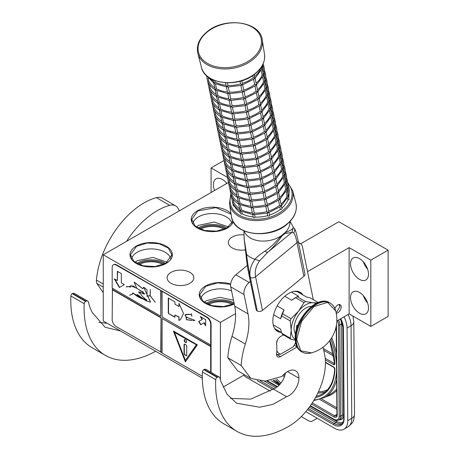 <?xml version="1.0" encoding="UTF-8"?>
<svg xmlns="http://www.w3.org/2000/svg" width="459" height="459" viewBox="0 0 459 459"><rect width="100%" height="100%" fill="white"/><g stroke="black" fill="none" stroke-linecap="round" stroke-linejoin="round"><path stroke-width="0.69" d="M336.82 320.973L349.121 313.876L370.82 326.401L388.125 316.412L388.125 250.161L338.874 221.726L300.645 243.798M223.189 387.04L244.492 374.745M228.484 182.47L103.258 254.774L103.258 321.019L202.316 378.21M370.82 326.401L370.82 260.15L388.125 250.161M350.521 297.616A12.709 7.338 60 0 1 353.149 291.804A12.709 7.338 60 0 1 362.943 295.206A12.709 7.338 60 0 1 368.491 307.995A12.709 7.338 60 0 1 365.857 313.813A12.709 7.338 60 0 1 356.064 310.404A12.709 7.338 60 0 1 350.521 297.616M350.521 263.805A12.709 7.338 60 0 1 353.149 257.987A12.709 7.338 60 0 1 362.943 261.389A12.709 7.338 60 0 1 368.491 274.178A12.709 7.338 60 0 1 365.857 279.996A12.709 7.338 60 0 1 356.064 276.588A12.709 7.338 60 0 1 350.521 263.805M349.121 313.876L349.121 247.625L370.82 260.15M334.904 308.523A4.802 2.771 -60 0 1 337.807 304.96A4.802 2.771 -60 0 1 340.205 304.719A4.802 2.771 -60 0 1 340.945 308.568A4.802 2.771 -60 0 1 337.807 312.797A4.802 2.771 -60 0 1 336.252 313.262M307.541 271.63L349.121 247.625M220.4 379.777L220.4 322.402L235.553 313.652M103.258 254.774L220.4 322.402M214.6 190.491A12.709 7.338 60 0 1 213.412 184.644A12.709 7.338 60 0 1 216.046 178.826A12.709 7.338 60 0 1 226.866 183.411M211.083 192.522L211.083 167.931L227.383 177.34M223.768 160.604L211.083 167.931M245.456 249.88A13.368 7.717 180 0 1 228.335 242.478A13.368 7.717 180 0 1 232.248 237.022A13.368 7.717 180 0 1 243.999 234.876M189.917 283.283A13.368 7.717 180 0 1 175.349 284.959A13.368 7.717 180 0 1 167.099 277.827A13.368 7.717 180 0 1 171.012 272.371A13.368 7.717 180 0 1 185.579 270.701A13.368 7.717 180 0 1 193.83 277.827A13.368 7.717 180 0 1 189.917 283.283M166.158 263.42A21.177 12.227 180 0 1 143.076 266.071A21.177 12.227 180 0 1 130 254.774A21.177 12.227 180 0 1 136.203 246.127A21.177 12.227 180 0 1 159.284 243.477A21.177 12.227 180 0 1 172.36 254.774A21.177 12.227 180 0 1 166.158 263.42M233.229 221.668A21.177 12.227 180 0 1 227.389 228.066A21.177 12.227 180 0 1 204.307 230.716A21.177 12.227 180 0 1 191.237 219.419A21.177 12.227 180 0 1 197.439 210.773A21.177 12.227 180 0 1 230.98 213.538M234.262 303.978A21.177 12.227 180 0 1 211.599 305.855A21.177 12.227 180 0 1 199.223 294.735A21.177 12.227 180 0 1 205.425 286.089A21.177 12.227 180 0 1 230.676 284.046M367.613 303.015A12.709 7.338 60 0 1 363.379 295.676M367.613 269.198A12.709 7.338 60 0 1 363.379 261.865M226.58 183.571A12.709 7.338 60 0 1 226.27 182.705M130.471 256.512A21.177 12.227 -0 0 0 130.333 256.925M171.89 256.512A21.177 12.227 180 0 1 172.027 256.925M191.707 221.158A21.177 12.227 -0 0 0 191.564 221.571M199.694 296.474A21.177 12.227 -0 0 0 199.55 296.887M208.438 304.495A17.413 10.052 180 0 1 232.363 304.495M139.215 264.527A17.413 10.052 180 0 1 163.146 264.527M200.451 229.179A17.413 10.052 180 0 1 224.376 229.179M170.714 258.738A19.714 11.383 180 0 0 157.477 249.489A19.714 11.383 180 0 0 137.241 252.226A19.714 11.383 -0 0 0 131.647 258.738M231.944 223.39A19.714 11.383 180 0 0 218.713 214.135A19.714 11.383 180 0 0 198.472 216.872A19.714 11.383 -0 0 0 192.878 223.39M231.554 290.851A19.714 11.383 180 0 0 206.458 292.188A19.714 11.383 -0 0 0 200.864 298.706M196.251 226.889L198.472 225.358L214.146 222.07L228.576 226.889M232.92 221.072L227.056 227.876L216.453 231.147L204.49 230.464L195.195 226.063L191.707 219.419L197.772 210.968L215.914 207.634L231.095 214.261M234.193 303.651L223.573 306.549L211.938 305.648L203.021 301.236L199.694 294.735L205.758 286.284L217.635 282.887L230.642 284.345M204.238 302.206L206.458 300.674L219.809 297.346L233.482 300.209M165.825 263.225L155.222 266.495L143.254 265.818L133.965 261.412L130.471 254.774L136.535 246.317L147.138 243.046L159.107 243.729L168.396 248.13L171.89 254.774L165.825 263.225M135.015 262.244L137.241 260.712L152.916 257.424L167.346 262.244M338.926 304.529L339.935 306.572L336.877 311.873L336.04 312.223M339.413 304.495L339.935 306.572M336.745 311.948L336.057 312.292M301.305 416.565L309.079 421.052L311.661 421.477L317.226 418.275M348.054 314.49A18.825 10.775 59.6 0 1 351.055 325.747L347.061 328.093L347.773 420.673A18.825 10.775 -120.4 0 1 343.998 429.222A18.825 10.775 -120.4 0 1 334.577 428.293L305.803 411.677M270.231 391.143L246.724 377.568A18.825 10.775 -120.4 0 1 243.54 375.29M347.061 328.093A18.825 10.775 -120.4 0 0 344.043 316.802M273.243 380.373L277.655 383.54L274.775 380.959A0.941 0.316 135.3 0 0 274.769 381.228L274.769 381.228A0.941 0.316 135.3 0 0 274.78 381.24L273.793 380.224M230.435 398.395L250.666 399.123L273.277 389.037L286.588 396.719L272.835 404.39L259.725 407.219L236.586 403.22L227.05 394.258L220.756 381.068L219.918 378.044A3.764 2.175 120 0 0 219.236 377.08A3.764 2.175 120 0 0 217.537 377.166L217.124 377.373A1.882 1.084 120 0 0 215.707 379.65A103.539 59.779 120 0 0 237.051 431.437A103.539 59.779 120 0 0 288.82 426.308A51.769 29.887 120 0 0 325.425 362.903A51.769 29.887 120 0 0 324.628 354.577L323.102 347.17M215.707 379.65L202.39 371.962A103.539 59.779 120 0 0 223.74 423.755L237.051 431.437M202.39 371.962A1.882 1.084 -60 0 1 203.813 369.69L204.226 369.484A3.764 2.175 -60 0 1 205.925 369.397L219.236 377.08M273.277 389.037A14.309 8.262 120 0 0 285.418 373.006M237.573 370.763L227.836 357.791L241.147 365.479L250.889 378.44L265.331 381.102L281.935 376.46A16.191 9.346 120 0 1 295.585 370.786A16.191 9.346 120 0 1 298.935 378.199L287.489 371.589M250.356 281.487L249.168 282.469A9.415 5.433 120 0 0 244.045 294.54L230.734 286.858L234.71 306.153A56.474 32.606 120 0 1 232.002 336.378A67.582 39.021 120 0 0 227.836 357.791M230.734 286.858A9.415 5.433 -60 0 1 235.857 274.78L247.292 265.377M313.319 299.687L302.378 246.546A9.415 5.433 120 0 0 300.57 243.752A9.415 5.433 120 0 0 298.62 243.316M286.588 396.719A14.309 8.262 120 0 0 298.935 378.199M244.045 294.54L248.021 313.836A56.474 32.606 -60 0 1 245.313 344.061A67.582 39.021 120 0 0 241.147 365.479M283.387 334.915L280.501 336.585A5.646 3.259 120 0 0 276.84 345.151L276.84 352.225A5.646 3.259 120 0 0 277.678 356.844A5.646 3.259 120 0 0 280.501 356.563L297.053 347.004M281.252 332.408A22.589 13.041 -60 0 1 277.529 331.364A22.589 13.041 -60 0 1 272.847 321.019A22.589 13.041 -60 0 1 282.71 298.287A22.589 13.041 -60 0 1 300.117 292.234A22.589 13.041 -60 0 1 302.888 294.936M276.553 329.7L275.01 329.04M296.847 291.218L298.189 292.222M276.84 350.659A15.061 8.692 120 0 0 280.569 354.182L277.173 354.606A16.943 9.782 120 0 1 277.024 354.52A16.943 9.782 120 0 1 276.507 354.187M277.724 339.482A15.061 8.692 120 0 0 276.507 343.521M280.569 354.182L293.077 346.958A15.061 8.692 120 0 0 295.579 342.563M267.953 252.089L259.656 260.781C255.887 265.95 254.527 271.292 255.571 276.794L297.002 242.708C295.952 237.205 294.816 233.924 293.599 232.856C295.039 231.055 295.028 229.299 293.559 227.595L292.917 228.123C292.446 229.299 289.813 230.831 285.016 232.713L281.476 235.628L273.553 244.222C269.531 247.929 266.673 250.224 264.981 251.107C259.628 254.705 256.3 257.442 254.997 259.324C250.643 265.394 249.088 271.418 250.333 277.402L250.304 277.385C249.403 273.025 247.298 262.146 246.615 254.481L244.199 239.11L243.907 230.883M293.599 232.856L291.844 232.432L284.804 233.591L281.826 236.046C277.534 242.398 272.927 247.74 267.993 252.06A3.747 1.807 -128.8 0 1 267.976 252.077L267.976 252.077A3.747 1.807 -128.8 0 1 264.981 251.107M293.393 227.423L290.128 221.364M292.067 232.237L292.917 228.123M267.465 252.484L267.993 252.06M257.252 310.995L250.333 277.402A3.747 2.565 168.4 0 0 255.571 276.794L262.491 310.387A3.747 2.565 168.4 0 1 257.252 310.995L250.304 277.385A3.747 2.565 -11.6 0 1 249.226 276.008L249.226 276.008C247.871 269.881 246.77 262.634 245.921 254.28L244.199 239.11M262.491 310.387L303.921 276.301L297.002 242.708A3.747 2.565 -11.6 0 0 298.023 240.424L298.023 240.424C294.907 226.511 294.689 229.643 293.611 227.641L293.376 227.4M298.023 240.424L304.942 274.017A3.747 2.565 168.4 0 1 303.921 276.301M257.224 310.978A3.747 2.565 168.4 0 1 256.145 309.601L249.226 276.008M317.341 302.86L313.181 302.762A20.707 11.957 120 0 0 305.86 304.724A20.707 11.957 120 0 0 298.539 311.219L291.029 318.672A23.248 13.426 120 0 0 290.18 320.858L291.218 330.073L290.18 338.117A23.248 13.426 120 0 0 291.029 339.327L295.263 340.096M303.973 302.567A23.248 13.426 -60 0 1 304.822 302.051A23.248 13.426 -60 0 1 305.671 301.586L297.191 296.692A23.248 13.426 120 0 0 296.342 297.157A23.248 13.426 120 0 0 295.493 297.673L303.973 302.567L298.539 311.219A20.707 11.957 120 0 0 291.218 330.073M294.196 291.327L297.346 291.735L306.4 296.962L310.135 297.845L318.202 302.504M273.243 324.863L280.569 329.097L281.7 333.223A23.248 13.426 -60 0 0 282.549 334.433L291.029 339.327M274.729 328.615L281.487 332.546M281.7 333.223L290.18 338.117M277.161 305.918L284.023 309.882L282.549 313.778A23.248 13.426 120 0 0 281.7 315.964L290.18 320.858M281.7 315.964L280.569 318.787L273.65 314.788M282.549 313.778L291.029 318.672M295.493 297.673L291.758 300.261L284.815 296.256M291.431 292.096L298.666 296.273L297.191 296.692M315.924 303.542A20.707 11.957 120 0 0 313.181 302.762L305.671 301.586M291.218 330.107A20.707 11.957 120 0 0 295.223 339.396M311.483 306.434A16.662 9.616 120 0 0 294.081 328.437A16.662 9.616 -60 0 0 295.51 334.106M284.023 309.882A21.648 12.496 120 0 0 280.569 318.787M296.342 297.157L295.212 297.811A21.648 12.496 120 0 0 291.758 300.261M179.165 210.951A18.825 10.867 120 0 0 175.677 205.884A18.825 10.867 120 0 0 169.721 205.345L156.41 197.663A67.582 39.021 120 0 0 96.436 280.116L103.258 284.052M156.41 197.663A18.825 10.867 -60 0 1 162.366 198.196L175.677 205.884M120.482 330.968L105.065 327.25L92.242 312.487A75.666 43.685 120 0 1 89.344 305.482L88.403 302.074A3.764 2.175 120 0 0 87.721 301.11A3.764 2.175 120 0 0 86.022 301.202L85.609 301.402A1.882 1.084 120 0 0 84.186 303.68L70.875 295.998A103.539 59.779 120 0 0 92.225 347.784L105.536 355.467A103.539 59.779 120 0 0 155.653 351.273M70.875 295.998A1.882 1.084 -60 0 1 72.298 293.72L72.711 293.513A3.764 2.175 -60 0 1 74.41 293.427L87.721 301.11M98.886 322.396L107.171 323.279M103.258 292.699L96.855 283.41A9.415 5.433 -60 0 1 96.436 280.116M169.721 205.345A67.582 39.021 120 0 0 126.546 241.331M84.186 303.68A103.539 59.779 120 0 0 105.536 355.467M214.795 80.572L215.11 82.109A28.24 19.335 -11.6 0 0 226.058 85.259M213.091 79.86L213.923 82.941L215.099 82.115M227.417 82.861L227.939 85.397A28.24 19.335 -11.6 0 0 240.591 83.94L241.882 84.955L242.386 83.406A28.24 19.335 -11.6 0 0 253.27 77.72L254.739 78.248L254.332 74.45M241.245 85.449L227.75 86.992L228.215 86.751L226.941 86.671L226.126 85.586L225.547 82.792M226.941 86.671L226.407 86.619L226.941 86.671L227.939 85.408M241.847 80.744L242.386 83.406M254.751 76.492A28.24 19.335 -11.6 0 0 260.775 68.265L262.066 68.345L261.75 66.486M206.458 75.517L207.692 81.478L208.719 81.128A28.24 19.335 -11.6 0 0 214.72 87.772M208.053 77.898L208.719 81.128M213.733 83.004L215.305 89.66L216.493 88.828A28.24 19.335 -11.6 0 0 227.44 91.978M215.495 83.963L216.493 88.828M226.471 86.9L214.485 83.435L213.923 82.941M228.278 87.021L229.322 92.116A28.24 19.335 -11.6 0 0 241.973 90.658L243.264 91.674L243.798 90.216L242.725 84.995M242.627 92.167L229.139 93.711L229.598 93.47L228.324 93.389L227.509 92.305L226.396 86.894M228.324 93.389L227.796 93.338L228.324 93.389L229.322 92.127M242.691 84.823L254.234 78.942L254.739 78.248M242.668 84.754L240.872 85.294M243.781 90.113A28.24 19.335 -11.6 0 0 254.653 84.439L256.122 84.967L256.271 83.865L255.106 78.219M262.496 64.828L263.214 64.444M262.066 68.345L261.532 68.299L262.066 68.345L261.957 68.856L255.089 78.237M256.133 83.211A28.24 19.335 -11.6 0 0 262.164 74.983L263.449 75.064L262.135 68.345L262.95 64.254M207.778 81.696L209.08 88.197L210.102 87.847A28.24 19.335 -11.6 0 0 216.103 94.491M209.436 84.617L210.102 87.847M207.692 81.478L206.619 76.297M216.877 90.681L217.882 95.547A28.24 19.335 -11.6 0 0 228.823 98.696M227.853 93.619L215.868 90.153L215.305 89.66M207.761 81.662C209.178 84.921 211.633 87.606 215.122 89.723L216.688 96.379L217.87 95.552M227.779 93.613L228.892 99.024L229.712 100.108L230.711 98.834A28.24 19.335 -11.6 0 0 243.362 97.377L244.647 98.392L245.186 96.935L244.108 91.714M229.661 93.739L230.711 98.834M244.073 91.542L255.617 85.661L256.122 84.967M244.05 91.473L242.254 92.012M245.163 96.832A28.24 19.335 -11.6 0 0 256.036 91.157L257.505 91.685L257.654 90.584L256.489 84.938M263.127 63.847L263.328 64.799M263.885 71.547L264.602 71.162M263.449 75.064L262.915 75.018L263.449 75.064L263.34 75.574L256.472 84.955M257.516 89.93A28.24 19.335 -11.6 0 0 263.546 81.702L264.832 81.782L263.518 75.064C264.711 71.449 264.636 67.966 263.288 64.621M209.161 88.415L210.463 94.915L211.484 94.565A28.24 19.335 -11.6 0 0 217.486 101.21M210.819 91.335L211.484 94.565M209.069 88.203L208.002 83.016M218.26 97.4L219.264 102.265A28.24 19.335 -11.6 0 0 230.206 105.415M229.236 100.337L217.25 96.872L216.688 96.379M209.143 88.38C210.561 91.639 213.016 94.325 216.505 96.442L218.071 103.097L219.253 102.271M229.161 100.332L230.275 105.742L231.095 106.827L232.093 105.553A28.24 19.335 -11.6 0 0 244.745 104.095L246.035 105.111L246.54 103.562A28.24 19.335 -11.6 0 0 257.424 97.876L258.887 98.404L259.037 97.302L257.872 91.657M231.043 100.458L232.093 105.553M229.712 100.108L230.98 100.188L230.521 100.429L244.01 98.886M245.456 98.26L257 92.379L257.505 91.685M245.433 98.192L243.643 98.731M245.49 98.433L246.54 103.562M264.355 69.808L264.711 71.518M265.268 78.265L265.985 77.881M264.832 81.782L264.298 81.736L264.832 81.782L264.723 82.293L257.855 91.674M258.899 96.648A28.24 19.335 -11.6 0 0 264.929 88.421L266.214 88.501L264.9 81.782C266.094 78.168 266.019 74.685 264.671 71.34M212.201 98.054L212.867 101.284A28.24 19.335 -11.6 0 0 218.868 107.928M210.543 95.133L211.846 101.634L212.856 101.29M219.643 104.118L220.647 108.984A28.24 19.335 -11.6 0 0 231.594 112.134M230.619 107.056L218.639 103.591L218.071 103.097M210.526 95.099C211.943 98.358 214.399 101.043 217.893 103.16L219.104 109.064L219.459 109.816L220.636 108.99M230.544 107.05L231.657 112.461L232.478 113.545L233.476 112.271A28.24 19.335 -11.6 0 0 246.127 110.814L247.418 111.83L247.923 110.28A28.24 19.335 -11.6 0 0 258.807 104.595L260.27 105.122L260.419 104.021L259.26 98.375M232.426 107.177L233.476 112.271M231.095 106.827L232.363 106.907L231.904 107.148L245.393 105.604M246.839 104.979L258.383 99.098L258.887 98.404M246.816 104.91L245.026 105.45M246.873 105.151L247.923 110.28M265.744 76.527L266.094 78.237M266.65 84.984L267.368 84.599M267.127 83.245L267.477 84.955M266.214 88.501L265.681 88.455L266.214 88.501L266.105 89.012L259.237 98.392M260.287 103.367A28.24 19.335 -11.6 0 0 266.312 95.139L267.597 95.22L266.289 88.501C267.477 84.886 267.402 81.404 266.059 78.059M211.926 101.852L213.228 108.353L214.255 108.003A28.24 19.335 -11.6 0 0 220.251 114.647M213.584 104.772L214.255 108.003M210.767 96.453L211.846 101.64M219.27 109.879L220.842 116.534L222.03 115.702A28.24 19.335 -11.6 0 0 232.977 118.852M221.026 110.837L222.03 115.702M232.007 113.775L220.022 110.309L219.459 109.816M233.809 113.895L234.859 118.99A28.24 19.335 -11.6 0 0 247.51 117.533L248.801 118.548L249.335 117.091L248.262 111.87M232.478 113.545L233.751 113.625L233.287 113.866L246.776 112.323M248.164 119.042L234.669 120.585L235.134 120.344L233.861 120.264L233.046 119.179L231.927 113.769M233.861 120.264L233.327 120.212L233.861 120.264L234.859 119.001M248.227 111.698L259.771 105.817L260.27 105.122M248.199 111.629L246.408 112.168M249.312 116.988A28.24 19.335 -11.6 0 0 260.19 111.313L261.659 111.841L261.802 110.739L260.643 105.094M268.033 91.702L268.859 91.674M268.509 89.964L268.819 91.502M267.597 95.22L267.063 95.174L267.597 95.22L267.488 95.73L260.626 105.111M261.67 110.085A28.24 19.335 -11.6 0 0 267.695 101.858L268.98 101.938L267.672 95.22C268.865 91.605 268.785 88.122 267.442 84.777M213.309 108.571L214.611 115.071L215.638 114.721A28.24 19.335 -11.6 0 0 221.64 121.365M214.973 111.491L215.638 114.721M213.228 108.353L212.156 103.172M213.297 108.531C214.714 111.795 217.164 114.48 220.659 116.597L222.225 123.253L223.413 122.421A28.24 19.335 -11.6 0 0 234.36 125.571M222.414 117.556L223.413 122.421M233.39 120.493L221.404 117.028L220.842 116.534M235.192 120.614L236.242 125.709A28.24 19.335 -11.6 0 0 248.893 124.251L250.184 125.267L250.717 123.81L249.644 118.588M249.547 125.76L236.052 127.304L236.517 127.063L235.243 126.982L234.429 125.898L233.315 120.487M235.243 126.982L234.715 126.931L235.243 126.982L236.242 125.72M249.61 118.416L261.154 112.535L261.659 111.841M249.587 118.347L247.791 118.887M250.7 123.706A28.24 19.335 -11.6 0 0 261.573 118.032L263.041 118.56L263.185 117.458L262.026 111.812M269.416 98.421L270.133 98.037M268.98 101.938L268.452 101.892L268.98 101.938L268.871 102.449L262.009 111.83M263.053 116.804A28.24 19.335 -11.6 0 0 269.077 108.576L270.368 108.657L269.054 101.938C270.248 98.324 270.167 94.841 268.825 91.496M214.697 115.289L215.994 121.79L217.021 121.44A28.24 19.335 -11.6 0 0 223.022 128.084M216.355 118.21L217.021 121.44M214.611 115.071L213.538 109.89M214.68 115.249C216.097 118.514 218.553 121.199 222.041 123.316L223.608 129.972L224.795 129.134A28.24 19.335 -11.6 0 0 235.742 132.29M223.797 124.274L224.795 129.134M234.773 127.212L222.787 123.746L222.225 123.253M234.698 127.206L235.811 132.617L236.632 133.701L237.63 132.427A28.24 19.335 -11.6 0 0 250.281 130.97L251.566 131.98L252.1 130.528L251.027 125.307M236.58 127.332L237.63 132.427M250.993 125.135L262.537 119.254L263.041 118.56M250.97 125.066L249.174 125.605M252.083 130.425A28.24 19.335 -11.6 0 0 262.955 124.75L264.424 125.278L264.573 124.177L263.409 118.531M269.892 96.683L270.248 98.392M270.799 105.14L271.521 104.755M270.368 108.657L269.835 108.611L270.368 108.657L270.259 109.167L263.391 118.548M264.436 123.523A28.24 19.335 -11.6 0 0 270.466 115.295L271.751 115.375L270.437 108.657C271.63 105.042 271.556 101.559 270.208 98.215M216.08 122.008L217.382 128.509L218.404 128.159A28.24 19.335 -11.6 0 0 224.405 134.803M217.738 124.928L218.404 128.159M215.988 121.796L214.921 116.603M225.18 130.993L226.184 135.853A28.24 19.335 -11.6 0 0 237.125 139.008M236.156 133.93L224.17 130.465L223.608 129.972M216.063 121.968C217.48 125.232 219.936 127.918 223.424 130.035L224.99 136.69L226.172 135.864M236.081 133.925L237.194 139.335L238.014 140.42L239.013 139.146A28.24 19.335 -11.6 0 0 251.664 137.689L252.955 138.698L253.46 137.155A28.24 19.335 -11.6 0 0 264.344 131.469L265.807 131.997L265.956 130.895L264.791 125.25M237.963 134.051L239.013 139.146M236.632 133.701L237.9 133.781L237.441 134.022L250.93 132.479M252.375 131.853L263.919 125.973L264.424 125.278M252.352 131.785L250.557 132.324M252.41 132.026L253.46 137.155M271.275 103.401L271.63 105.111M272.187 111.858L272.904 111.474M272.663 110.12L273.013 111.83M271.751 115.375L271.217 115.329L271.751 115.375L271.642 115.886L264.774 125.267M265.818 130.241A28.24 19.335 -11.6 0 0 271.848 122.014L273.134 122.094L271.82 115.375C273.013 111.761 272.939 108.278 271.59 104.933M219.121 131.647L219.786 134.877A28.24 19.335 -11.6 0 0 225.788 141.521M216.304 123.322L218.765 135.227L219.775 134.883M224.807 136.753L226.379 143.409L227.566 142.571A28.24 19.335 -11.6 0 0 238.514 145.727M226.562 137.711L227.566 142.571M237.538 140.649L225.553 137.184L224.99 136.69M239.346 140.77L240.396 145.864A28.24 19.335 -11.6 0 0 253.047 144.407L254.338 145.417L254.871 143.965L253.793 138.744M238.014 140.42L239.282 140.5L238.823 140.741L252.312 139.197M253.695 145.916L240.206 147.459L240.665 147.219L239.397 147.138L238.577 146.054L237.464 140.643M239.397 147.138L238.864 147.087L239.397 147.138L240.39 145.876M253.758 138.572L265.302 132.691L265.807 131.997M253.735 138.503L251.945 139.043M254.848 143.862A28.24 19.335 -11.6 0 0 265.727 138.188L267.19 138.716L267.339 137.614L266.18 131.968M273.57 118.577L274.287 118.192M274.046 116.838L274.396 118.548M273.134 122.094L272.6 122.048L273.134 122.094L273.025 122.605L266.157 131.985M267.207 136.96A28.24 19.335 -11.6 0 0 273.231 128.732L274.516 128.813L273.208 122.094C274.396 118.479 274.321 114.997 272.979 111.652M218.845 135.445L220.148 141.946L221.169 141.596A28.24 19.335 -11.6 0 0 227.171 148.24M220.504 138.366L221.169 141.596M218.765 135.227L217.686 130.04M218.828 135.405C220.245 138.67 222.701 141.355 226.195 143.472L227.406 149.376L227.762 150.122L228.949 149.29A28.24 19.335 -11.6 0 0 239.896 152.445M227.945 144.43L228.949 149.29M238.927 147.368L226.941 143.902L226.379 143.409M240.728 147.488L241.778 152.583A28.24 19.335 -11.6 0 0 254.429 151.126L255.72 152.136L256.225 150.592A28.24 19.335 -11.6 0 0 267.109 144.906L268.572 145.434L268.722 144.333L267.563 138.687M255.078 152.635L241.589 154.178L242.054 153.937L240.78 153.857L239.965 152.772L238.846 147.362M240.78 153.857L240.246 153.805L240.78 153.857L241.773 152.595M255.141 145.291L266.685 139.41L267.19 138.716M255.118 145.216L253.328 145.761M255.181 145.463L256.225 150.592M274.952 125.296L275.779 125.261M275.429 123.557L275.739 125.095M269.972 150.397A28.24 19.335 -11.6 0 0 275.997 142.17L277.288 142.25L275.974 135.531C277.167 131.917 277.087 128.434 275.744 125.089L275.67 124.911M274.516 128.813L273.983 128.767L274.516 128.813L274.407 129.323L267.545 138.704M268.59 143.678A28.24 19.335 -11.6 0 0 274.614 135.451L275.899 135.531L274.591 128.813C275.784 125.198 275.704 121.715 274.362 118.37M220.228 142.164L221.531 148.664L222.558 148.314A28.24 19.335 -11.6 0 0 228.553 154.958M221.892 145.078L222.558 148.314M220.148 141.946L219.069 136.759M220.217 142.124C221.634 145.388 224.084 148.073 227.578 150.191L228.789 156.094L229.144 156.84L230.332 156.008A28.24 19.335 -11.6 0 0 241.279 159.164M229.334 151.149L230.332 156.008M240.309 154.086L228.324 150.621L227.762 150.122M242.111 154.207L243.161 159.302A28.24 19.335 -11.6 0 0 255.812 157.844L257.103 158.854L257.637 157.403L256.564 152.181M256.466 159.353L242.972 160.897L243.436 160.656L242.163 160.575L241.348 159.491L240.229 154.081M242.163 160.575L241.635 160.524L242.163 160.575L243.161 159.313M256.529 152.009L268.073 146.128L268.572 145.434M256.506 151.935L254.711 152.48M257.614 157.299A28.24 19.335 -11.6 0 0 268.492 151.625L269.961 152.153L270.104 151.051L268.945 145.405M276.335 132.014L277.052 131.63M275.899 135.531L275.371 135.485L275.899 135.531L275.79 136.042L268.928 145.423M223.275 151.797L223.94 155.033A28.24 19.335 -11.6 0 0 229.942 161.677M221.611 148.882L222.913 155.383L223.923 155.039M228.955 156.903L230.171 162.813L230.527 163.559L231.715 162.727A28.24 19.335 -11.6 0 0 242.662 165.883M230.716 157.867L231.715 162.727M241.692 160.805L229.707 157.339L229.144 156.84M241.618 160.799L242.731 166.21L243.545 167.294L244.544 166.02A28.24 19.335 -11.6 0 0 257.195 164.563L258.486 165.573L259.019 164.121L257.947 158.9M243.499 160.925L244.544 166.02M257.912 158.728L269.456 152.847L269.961 152.153M257.889 158.653L256.093 159.198M259.002 164.018A28.24 19.335 -11.6 0 0 269.875 158.344L271.344 158.866L271.493 157.77L270.328 152.124L277.179 142.76L277.288 142.25L276.754 142.204L277.288 142.25M276.811 130.276L277.161 131.98M277.718 138.733L278.435 138.348M271.355 157.116A28.24 19.335 -11.6 0 0 277.385 148.888L278.67 148.968L277.356 142.25C278.55 138.635 278.475 135.153 277.127 131.808M222.999 155.601L224.302 162.102L225.323 161.752A28.24 19.335 -11.6 0 0 231.325 168.396M224.658 158.516L225.323 161.752M221.84 150.196L222.919 155.389M222.982 155.561C224.399 158.825 226.855 161.511 230.343 163.628L231.91 170.278L233.103 169.446A28.24 19.335 -11.6 0 0 244.045 172.601M232.099 164.586L233.103 169.446M243.075 167.524L231.089 164.058L230.527 163.559M243 167.518L244.113 172.928L244.934 174.013L245.932 172.739A28.24 19.335 -11.6 0 0 258.583 171.282L259.869 172.291L260.408 170.84L259.329 165.619M244.882 167.644L245.932 172.739M243.545 167.294L244.819 167.374L244.36 167.615L257.849 166.072M259.295 165.447L270.839 159.566L271.344 158.866M259.272 165.372L257.476 165.917M260.385 170.737A28.24 19.335 -11.6 0 0 271.258 165.062L272.726 165.584L272.875 164.488L271.711 158.843M278.194 136.994L278.55 138.698M279.106 145.451L279.824 145.067M279.583 143.713L279.933 145.417M278.67 148.968L278.137 148.923L278.67 148.968L278.561 149.479L271.694 158.86M272.738 163.834A28.24 19.335 -11.6 0 0 278.768 155.607L280.053 155.687L278.739 148.968C279.933 145.354 279.858 141.871 278.51 138.526M224.382 162.32L225.685 168.82L226.706 168.47A28.24 19.335 -11.6 0 0 232.707 175.114M226.04 165.234L226.706 168.47M223.223 156.915L224.302 162.107M224.365 162.279C225.782 165.544 228.238 168.229 231.726 170.346L232.942 176.25L233.298 176.996L234.486 176.164A28.24 19.335 -11.6 0 0 245.427 179.32M233.482 171.305L234.486 176.164M244.458 174.242L232.472 170.777L231.91 170.278M246.265 174.363L247.315 179.458A28.24 19.335 -11.6 0 0 259.966 178L261.257 179.01L261.762 177.467A28.24 19.335 -11.6 0 0 272.646 171.781L274.109 172.303L274.258 171.207L273.094 165.561M244.934 174.013L246.202 174.093L245.743 174.334L259.232 172.791M260.614 179.509L247.126 181.053L247.585 180.812L246.317 180.731L245.496 179.647L244.383 174.236M246.317 180.731L245.783 180.68L246.317 180.731L247.309 179.469M260.678 172.165L272.221 166.284L272.726 165.584M260.655 172.091L258.865 172.636M260.712 172.337L261.762 177.467M280.489 152.17L281.206 151.786M280.053 155.687L279.52 155.641L280.053 155.687L279.944 156.198L273.076 165.579M274.126 170.553A28.24 19.335 -11.6 0 0 280.151 162.325L281.436 162.406L280.128 155.687C281.315 152.072 281.241 148.59 279.898 145.245M225.765 169.038L227.067 175.539L228.089 175.189A28.24 19.335 -11.6 0 0 234.09 181.827M227.423 171.953L228.089 175.189M225.685 168.82L224.606 163.633M234.865 178.023L235.869 182.883A28.24 19.335 -11.6 0 0 246.816 186.038M245.84 180.961L233.861 177.495L233.298 176.996M225.748 168.998C227.165 172.263 229.62 174.948 233.115 177.065L234.325 182.969L234.681 183.715L235.857 182.894M247.648 181.081L248.698 186.176A28.24 19.335 -11.6 0 0 261.349 184.719L262.64 185.729L263.145 184.185A28.24 19.335 -11.6 0 0 274.029 178.499L275.492 179.021L275.641 177.926L274.482 172.28M261.997 186.228L248.508 187.771L248.973 187.53L247.699 187.45L246.879 186.365L245.766 180.955M247.699 187.45L247.166 187.398L247.699 187.45L248.692 186.188M262.06 178.884L273.604 173.003L274.109 172.303M262.037 178.809L260.247 179.354M262.095 179.056L263.145 184.185M280.965 150.432L281.315 152.136M281.872 158.889L282.698 158.854M282.348 157.15L282.658 158.688M276.892 183.99A28.24 19.335 -11.6 0 0 282.916 175.763L284.207 175.843L282.893 169.124C284.087 165.51 284.006 162.027 282.664 158.682L282.589 158.504M281.436 162.406L280.902 162.36L281.436 162.406L281.327 162.916L274.459 172.297M275.509 177.272A28.24 19.335 -11.6 0 0 281.533 169.044L282.819 169.124L281.51 162.406C282.698 158.791 282.624 155.308 281.281 151.963M228.811 178.671L229.477 181.907A28.24 19.335 -11.6 0 0 235.473 188.546M227.148 175.757L228.45 182.257L229.46 181.913M227.136 175.717C228.548 178.981 231.003 181.666 234.497 183.784L235.708 189.687L236.064 190.433L237.251 189.601A28.24 19.335 -11.6 0 0 248.199 192.757M236.253 184.742L237.251 189.601M247.229 187.679L235.243 184.214L234.681 183.715M249.03 187.8L250.08 192.895A28.24 19.335 -11.6 0 0 262.732 191.437L264.023 192.447L264.556 190.996L263.483 185.775M263.386 192.946L249.891 194.49L250.356 194.249L249.082 194.168L248.267 193.084L247.149 187.674M249.082 194.168L248.548 194.117L249.082 194.168L250.08 192.906M263.449 185.602L274.993 179.721L275.492 179.021M263.42 185.528L261.63 186.073M264.533 190.892A28.24 19.335 -11.6 0 0 275.411 185.218L276.88 185.74L277.024 184.644L275.865 178.999L282.71 169.635L282.819 169.124L282.291 169.078L282.819 169.124M283.255 165.607L283.972 165.223M230.194 185.39L230.86 188.626A28.24 19.335 -11.6 0 0 236.861 195.264M228.53 182.475L229.833 188.976L230.843 188.632M235.874 190.496L237.091 196.406L237.446 197.152L238.634 196.32A28.24 19.335 -11.6 0 0 249.581 199.476M237.636 191.46L238.634 196.32M248.612 194.398L236.626 190.933L236.064 190.433M248.537 194.392L249.65 199.803L250.465 200.887L251.463 199.613A28.24 19.335 -11.6 0 0 264.114 198.156L265.405 199.166L265.939 197.714L264.866 192.493M250.413 194.518L251.463 199.613M264.832 192.321L276.375 186.44L276.88 185.74M264.809 192.246L263.013 192.791M265.922 197.611A28.24 19.335 -11.6 0 0 276.794 191.937L278.263 192.459L278.412 191.363L277.247 185.717L284.098 176.354L284.207 175.843L283.673 175.797L284.207 175.843M283.731 163.869L284.081 165.573M284.637 172.326L285.355 171.941M285.114 170.587L285.469 172.291M278.274 190.709A28.24 19.335 -11.6 0 0 284.305 182.481L285.59 182.562L284.276 175.843C285.469 172.228 285.389 168.746 284.046 165.401M229.919 189.194L231.216 195.695L232.243 195.345A28.24 19.335 -11.6 0 0 238.244 201.983M231.577 192.109L232.243 195.345M228.76 183.789L229.839 188.982M229.902 189.154C231.319 192.419 233.774 195.104 237.263 197.221L238.829 203.871L240.023 203.039A28.24 19.335 -11.6 0 0 250.964 206.194M239.019 198.179L240.023 203.039M249.994 201.117L238.009 197.651L237.446 197.152M249.92 201.111L251.033 206.521L251.853 207.606L252.852 206.332A28.24 19.335 -11.6 0 0 265.503 204.875L266.788 205.884L267.299 204.341A28.24 19.335 -11.6 0 0 278.177 198.655L279.646 199.177L279.795 198.081L278.63 192.436M251.802 201.237L252.852 206.332M250.465 200.887L251.739 200.967L251.28 201.208L264.768 199.665M266.214 199.04L277.758 193.159L278.263 192.459M266.191 198.965L264.395 199.51M266.249 199.212L267.299 204.341M286.02 179.044L286.743 178.66M285.59 182.562L285.056 182.516L285.59 182.562L285.481 183.072L278.613 192.453M279.657 197.427A28.24 19.335 -11.6 0 0 285.687 189.2L286.973 189.28L285.659 182.562C286.852 178.947 286.777 175.464 285.429 172.119M231.302 195.913L232.604 202.413L233.625 202.063A28.24 19.335 -11.6 0 0 239.627 208.702M232.96 198.827L233.625 202.063M231.216 195.695L230.143 190.508M240.401 204.898L241.405 209.757A28.24 19.335 -11.6 0 0 252.347 212.913M251.377 207.835L239.391 204.37L238.829 203.871M231.284 195.873C232.702 199.137 235.157 201.822 238.646 203.939L240.212 210.589L241.394 209.769M253.184 207.956L254.234 213.051A28.24 19.335 -11.6 0 0 266.886 211.593L268.176 212.603L268.681 211.06A28.24 19.335 -11.6 0 0 279.565 205.374L281.028 205.896L281.178 204.794L280.013 199.154M251.853 207.606L253.121 207.686L252.662 207.927L266.151 206.384M267.534 213.102L254.045 214.646L254.504 214.405L253.236 214.324L252.416 213.24L251.302 207.829M253.236 214.324L252.702 214.273L253.236 214.324L254.229 213.062M267.597 205.758L279.141 199.877L279.646 199.177M267.574 205.684L265.784 206.229M267.631 205.93L268.681 211.06M286.496 177.306L286.852 179.01M287.409 185.763L288.126 185.379M286.973 189.28L286.439 189.234L286.973 189.28L286.864 189.791L279.996 199.172M281.04 204.146A28.24 19.335 -11.6 0 0 287.07 195.918L288.355 195.999L287.041 189.28C288.235 185.666 288.16 182.183 286.812 178.838M287.885 184.025L288.235 185.729M232.684 202.631L233.27 205.689A0.941 0.643 -11.6 0 0 234.44 206.097A0.941 0.643 -11.6 0 0 234.457 206.097L234.342 205.546M232.604 202.413L231.525 197.227M232.667 202.591C234.084 205.856 236.54 208.541 240.034 210.658L240.636 213.607A0.941 0.643 -11.6 0 0 241.268 214.066A0.941 0.643 -11.6 0 0 242.226 213.796A0.941 0.643 -11.6 0 0 242.232 213.791L241.784 211.616M252.76 214.554L240.774 211.088L240.212 210.589M253.253 216.964A0.941 0.643 -11.6 0 0 253.236 217.216A0.941 0.643 -11.6 0 0 254.108 217.681A0.941 0.643 -11.6 0 0 255.061 217.09A0.941 0.643 -11.6 0 0 255.061 217.078L254.567 214.674M268.98 212.477L280.524 206.59L281.028 205.896M268.957 212.402L267.167 212.947M267.213 213.188L267.712 215.627A0.941 0.643 -11.6 0 0 267.717 215.632A0.941 0.643 -11.6 0 0 268.808 215.982A0.941 0.643 -11.6 0 0 269.536 215.173A0.941 0.643 -11.6 0 0 269.513 215.093M279.91 207.066L280.392 209.402A0.941 0.643 -11.6 0 0 280.403 209.407A0.941 0.643 -11.6 0 0 281.476 209.407A0.941 0.643 -11.6 0 0 281.975 208.684L281.401 205.873M288.355 195.999L287.822 195.953L288.355 195.999L288.246 196.509L281.378 205.89M287.535 198.173L287.902 199.946A0.941 0.643 -11.6 0 0 287.913 199.952A0.941 0.643 -11.6 0 0 289.067 199.103L288.43 195.999C289.618 192.384 289.543 188.901 288.2 185.556M289.009 193.773A28.24 19.335 168.4 0 1 288.7 197.324M287.902 199.946A28.24 19.335 168.4 0 1 281.872 208.174M280.392 209.402A28.24 19.335 168.4 0 1 269.519 215.076M267.712 215.627A28.24 19.335 168.4 0 1 255.061 217.078M253.179 216.941A28.24 19.335 168.4 0 1 242.232 213.791M240.459 212.735A28.24 19.335 168.4 0 1 234.457 206.097M287.873 193.296A28.24 19.335 -11.6 0 0 287.913 187.616L287.701 186.589M287.07 195.918L286.152 191.46M266.886 211.593L265.83 206.47M278.527 200.348L279.565 205.374M286.485 186.578A28.24 19.335 -11.6 0 0 286.531 180.898L286.318 179.871M285.687 189.2L284.769 184.742M278.177 198.655L277.144 193.629M265.503 204.875L264.447 199.751M285.102 179.859A28.24 19.335 -11.6 0 0 285.148 174.179L284.936 173.152M276.794 191.937L275.761 186.911M283.381 178.023L284.305 182.481M263.059 193.032L264.114 198.156M283.719 173.141A28.24 19.335 -11.6 0 0 283.765 167.46L283.553 166.433M281.998 171.305L282.916 175.763M274.379 180.192L275.411 185.218M261.676 186.314L262.732 191.437M282.337 166.422A28.24 19.335 -11.6 0 0 282.383 160.742L282.17 159.715M281.533 169.044L280.615 164.586M261.349 184.719L260.293 179.595M272.996 173.473L274.029 178.499M280.954 159.703A28.24 19.335 -11.6 0 0 280.994 154.023L280.782 152.996M280.151 162.325L279.233 157.867M272.646 171.781L271.608 166.755M259.966 178L258.91 172.877M279.565 152.985A28.24 19.335 -11.6 0 0 279.611 147.305L279.399 146.278M271.258 165.062L270.225 160.036M258.583 171.282L257.528 166.158M277.85 151.149L278.768 155.607M278.183 146.266A28.24 19.335 -11.6 0 0 278.229 140.586L278.016 139.559M276.461 144.43L277.385 148.888M268.842 153.317L269.875 158.344M256.145 159.439L257.195 164.563M276.8 139.547A28.24 19.335 -11.6 0 0 276.846 133.867L276.634 132.84M275.997 142.17L275.079 137.711M267.459 146.599L268.492 151.625M254.756 152.721L255.812 157.844M275.417 132.829A28.24 19.335 -11.6 0 0 275.463 127.149L275.251 126.122M274.614 135.451L273.696 130.993M267.109 144.906L266.077 139.88M254.429 151.126L253.374 146.002M274.034 126.11A28.24 19.335 -11.6 0 0 274.075 120.43L273.868 119.403M265.727 138.188L264.688 133.162M253.047 144.407L251.991 139.284M272.313 124.274L273.231 128.732M272.652 119.392A28.24 19.335 -11.6 0 0 272.692 113.712L272.48 112.684M264.344 131.469L263.305 126.443M251.664 137.689L250.608 132.565M270.93 117.556L271.848 122.014M271.263 112.673A28.24 19.335 -11.6 0 0 271.309 106.993L271.097 105.966M270.466 115.295L269.548 110.837M261.923 119.724L262.955 124.75M249.226 125.846L250.281 130.97M269.881 105.954A28.24 19.335 -11.6 0 0 269.926 100.274L269.714 99.247M269.077 108.576L268.159 104.118M260.54 113.006L261.573 118.032M247.837 119.133L248.893 124.251M268.498 99.236A28.24 19.335 -11.6 0 0 268.544 93.556L268.331 92.529M260.19 111.313L259.157 106.287M247.51 117.533L246.454 112.415M266.777 97.4L267.695 101.858M267.115 92.517A28.24 19.335 -11.6 0 0 267.161 86.837L266.949 85.81M258.807 104.595L257.774 99.569M246.127 110.814L245.072 105.696M265.394 90.681L266.312 95.139M265.732 85.799A28.24 19.335 -11.6 0 0 265.772 80.118L265.56 79.091M264.011 83.963L264.929 88.421M256.386 92.85L257.424 97.876M243.689 98.978L244.745 104.095M264.344 79.08A28.24 19.335 -11.6 0 0 264.39 73.4L264.177 72.373M263.546 81.702L262.628 77.244M256.036 91.157L255.003 86.131M242.306 92.259L243.362 97.377M262.961 72.361A28.24 19.335 -11.6 0 0 263.007 66.687L262.795 65.654M262.164 74.983L261.24 70.525M253.62 79.413L254.653 84.439M240.923 85.54L241.973 90.658M253.27 77.72L252.817 75.528M240.591 83.94L240.04 81.272M209.878 78.145A28.24 19.335 -11.6 0 0 213.332 81.054M305.843 353.269A28.24 16.306 -60 0 1 302.022 352.024C304.759 353.556 307.914 353.837 311.489 352.868L300.811 350.854L296.686 339.253L301.62 321.271L313.979 306.543L327.6 302.389L335.718 310.898C334.772 307.312 332.953 304.719 330.262 303.118A28.24 16.306 -60 0 1 333.251 305.803M311.11 306.732L310.829 306.572A15.531 8.968 120 0 0 310.6 306.446M296.875 328.122L296.875 325.276A15.531 8.968 120 0 0 296.474 328.896A15.531 8.968 120 0 0 296.485 329.447M296.875 325.276L297.69 325.752M295.579 333.63L295.298 333.469A15.531 8.968 -60 0 1 295.074 333.332M211.083 372.375L211.083 324.014A5.646 3.259 -120 0 0 207.089 317.1L116.569 264.837A5.646 3.259 -120 0 0 113.746 264.562A5.646 3.259 -120 0 0 113.557 264.688M210.681 372.146L210.681 324.249A5.646 3.259 -120 0 0 206.688 317.33L161.029 290.662L160.765 316.176L112.18 288.126L112.18 267.373A5.646 3.259 -120 0 1 113.35 264.791L113.746 264.562M112.444 288.281L112.18 319.636A5.646 3.259 -120 0 0 116.173 326.556L162.096 352.759M210.681 346.534L162.096 318.483L162.096 353.069L202.299 376.277M161.029 290.662L116.173 265.072A5.646 3.259 -120 0 0 113.35 264.791M205.678 325.792L205.678 319.648L200.353 316.572L202.075 319.55L198.747 321.472L200.629 324.737L203.957 322.815L205.678 325.792M178.924 320.416L180.439 319.716L183.548 313.445L178.924 303.353L178.924 306.503L174.931 304.197L174.931 301.896L168.275 298.052L168.275 313.422L174.931 317.267L174.931 314.96L178.924 317.267L178.924 320.416L180.318 319.785M194.897 320.388L186.216 317.14L186.492 319.716L185.447 314.679L191.013 314.449L191.988 316.314L191.122 314.449L191.604 313.767L190.996 314.34L185.379 314.581L186.555 319.82L186.279 317.244L194.897 320.388M186.624 319.728L191.455 320.405L186.624 319.728M162.096 291.585L162.096 316.945L210.681 344.996M162.096 318.483L210.951 346.379M185.39 361.904L197.37 344.864L173.41 331.031L185.39 361.904M112.444 289.509L161.029 317.559L161.029 352.145M160.765 352.3L161.029 317.559M112.18 289.663L160.765 317.714M114.32 278.837L119.334 287.518L124.343 284.62L121.337 282.887L121.337 273.621L117.332 271.309L117.332 280.569L114.32 278.837M142.296 298.729C139.444 297.862 136.512 296.095 133.494 293.416L132.829 292.876C136.048 295.613 139.238 297.547 142.405 298.666L146.496 300.949L150.477 302.137L143.667 287.271L142.789 288.791L134.177 282.17L136.771 288.344L141.229 290.989L144.487 294.081L138.859 292.136L146.496 300.949M146.496 299.681L145.279 299.17L145.187 300.111L137.029 294.311L141.338 298.052L132.72 292.94M143.145 291.867L143.283 293.852L138.916 291.89L138.647 292.4M143.432 297.667L144.815 298.109M136.742 288.103L130.832 285.727L130.144 286.427L126.236 286.737L130.075 286.571L129.972 287.454L130.924 285.894L136.765 288.286M139.909 290.484L142.479 291.499M126.34 286.904L126.678 286.68M126.34 286.674L126.575 286.508L126.443 286.829M150.546 302.097L147.018 294.592L146.983 289.813L143.73 287.236M142.858 288.745L134.344 282.205M131.974 294.42L133.179 293.393L129.639 295.315L133.345 293.502M131.882 294.259L129.639 295.315M146.805 296.032L150.162 295.866L155.28 302.297L150.236 295.78L150.236 289.428L150.099 295.694L146.805 296.032M160.765 290.817L160.765 316.176M203.957 322.815L204.221 322.66L205.678 325.179M198.747 321.472L199.011 321.323L200.893 324.582M202.075 319.55L199.011 321.323M200.887 316.882L202.339 319.401M168.275 313.422L174.931 316.957M168.539 298.207L168.539 313.267M178.924 306.503L179.188 303.732M178.924 317.267L179.188 320.262M174.931 314.96L179.188 317.112M185.447 314.541L184.914 315.258M186.354 317.209L187.163 317.14M191.592 320.307L192.201 320.353M193.084 320.663L194.886 320.365M190.996 314.34L191.523 313.721M186.744 314.352L191.145 314.369M186.291 317.106L186.124 317.404M185.516 314.639L186.876 314.272M186.756 319.653L191.334 320.296M173.829 331.272L185.602 361.606M114.853 279.141L119.598 287.363M117.332 280.569L117.596 271.464M142.405 298.666L141.338 298.052M143.432 299.279L146.794 300.794M139.002 292.056L140.729 292.171M143.03 293.737L144.608 293.995M130.861 285.71L130 287.3M130.924 285.894L134.395 286.238M144.786 293.674L143.409 293.898L143.317 291.97M138.985 291.855L138.79 292.182M146.805 300.628L145.337 300.169L145.377 299.331L146.622 299.928M145.337 299.148L145.233 299.87M143.197 291.918L143.099 293.192M126.449 286.841L130.178 286.508M146.851 296.204L150.236 295.734M174.827 332.31L196.486 344.812L185.39 360.367L174.563 332.465L174.827 332.31M145.434 299.308L146.507 299.698M174.563 332.465L196.486 344.812M196.217 344.967L185.39 360.367M186.589 341.726A1.693 0.975 -120 0 0 185.849 340.021A1.693 0.975 -120 0 0 184.547 339.568A1.693 0.975 -120 0 0 184.191 340.343A1.693 0.975 -120 0 0 184.931 342.047A1.693 0.975 -120 0 0 186.239 342.5A1.693 0.975 -120 0 0 186.589 341.726M186.056 355.696A0.941 0.545 -120 0 0 186.526 355.742A0.941 0.545 -120 0 0 186.721 355.312L186.721 346.092A0.941 0.545 -120 0 0 186.056 344.939L184.725 344.17A0.941 0.545 -120 0 0 184.254 344.124A0.941 0.545 -120 0 0 184.059 344.554L184.059 353.774A0.941 0.545 -120 0 0 184.725 354.927L186.325 355.547A0.941 0.545 -120 0 0 186.641 355.633M184.69 339.511A1.693 0.975 -120 0 0 184.461 340.188A1.693 0.975 -120 0 0 185.115 341.8A1.693 0.975 -120 0 0 186.36 342.408M184.409 344.078A0.941 0.545 -120 0 0 184.329 344.399L184.329 353.625A0.941 0.545 -120 0 0 184.994 354.778L186.325 355.547M207.193 303.944A18.962 10.947 180 0 1 233.608 303.944M137.975 263.982A18.962 10.947 180 0 1 164.385 263.982M199.206 228.628A18.962 10.947 180 0 1 225.621 228.628M136.851 263.403A19.714 11.383 180 0 1 137.241 263.173A19.714 11.383 180 0 1 165.51 263.403M198.081 228.048A19.714 11.383 180 0 1 198.472 227.819A19.714 11.383 180 0 1 226.74 228.048M206.068 303.365A19.714 11.383 180 0 1 206.458 303.135A19.714 11.383 180 0 1 234.05 302.974M352.908 316.062L353.809 321.834A9.415 5.479 179.6 0 1 351.055 325.747L351.766 418.327A18.825 10.775 59.6 0 1 347.991 426.876C354.021 421.758 353.545 421.603 354.52 414.414A9.415 5.479 179.6 0 1 351.766 418.327L347.773 420.673M340.733 318.718A15.061 8.618 59.6 0 1 343.418 328.277L344.112 418.562A15.061 8.618 59.6 0 1 333.555 424.655L307.496 409.612M272.652 389.49L257.224 380.586M343.418 328.277A0.941 0.551 179.6 0 1 343.143 327.892L340.584 318.798M344.112 418.562A0.941 0.551 179.6 0 1 343.837 418.178L343.143 327.892M343.837 418.178C343.774 421.247 342.919 423.25 341.278 424.196A14.12 8.078 59.6 0 1 334.215 423.496L308.322 408.55M333.555 424.655A0.941 0.545 -60 0 1 334.215 423.496L335.948 422.481L309.377 407.144M274.046 388.762L260.219 380.775M342.053 423.605A14.12 8.078 59.6 0 1 335.948 422.481A0.941 0.545 -60 0 0 336.608 421.328L310.164 406.06M275.888 387.809L264.177 381.045M343.137 422.01A13.179 7.539 59.6 0 1 336.608 421.328M277.104 386.971L266.995 381.136M339.195 419.796A9.415 5.388 -120.4 0 0 343.584 415.148L342.89 325.299M342.569 323.825A0.941 0.551 -0.4 0 0 341.553 323.951A8.469 4.848 -120.4 0 0 340.257 318.994M343.584 415.148A0.941 0.551 -0.4 0 0 342.253 415.154L341.553 323.951L339.821 324.966A8.469 4.848 -120.4 0 0 338.518 319.998M310.439 405.67L333.911 419.222A0.941 0.545 120 0 0 334.106 419.646L336.556 420.484L338.822 420.014L340.549 418.998A8.469 4.848 -120.4 0 0 342.253 415.154L340.521 416.17L339.821 324.966A0.941 0.551 -0.4 0 1 338.49 324.972A7.528 4.309 -120.4 0 0 337.376 320.652M338.822 420.014A8.469 4.848 -120.4 0 0 340.521 416.17A0.941 0.551 -0.4 0 1 339.19 416.175L338.49 324.972M333.911 419.222A7.528 4.309 -120.4 0 0 339.19 416.175M267.913 381.119L277.506 386.656M336.499 324.542L337.193 415.022A4.705 2.691 59.6 0 1 333.894 416.927L311.563 404.035M279.043 385.262L271.298 380.792M337.193 415.022A0.941 0.551 179.6 0 1 336.917 414.638L336.235 326.097M336.917 414.638L336.436 415.957A3.764 2.157 59.6 0 1 334.554 415.774L336.917 414.385M333.894 416.927A0.941 0.545 -60 0 1 334.554 415.774L312.298 402.922M279.611 384.665L277.655 383.54M274 380.167A64.948 37.168 -120.4 0 0 274.775 380.959L280.145 384.057M331.731 337.698A65.889 37.701 59.6 0 1 336.447 353.608M314.111 399.996A64.948 37.168 -120.4 0 0 336.579 370.591M336.533 364.4A64.948 37.168 -120.4 0 0 330.847 339.063M336.648 379.822A65.889 37.701 59.6 0 1 324.754 397.442L330.876 393.845A65.889 37.701 -120.4 0 0 336.717 388.859M336.877 409.359L319.912 399.565M329.872 340.423A62.596 35.819 59.6 0 1 334.886 363.78A1.882 1.079 59.6 0 1 333.567 364.624L325.328 359.873M280.174 384.034A62.596 35.819 59.6 0 1 275.509 379.668M325.42 362.208L333.584 366.919A1.882 1.079 59.6 0 1 334.927 369.3A62.596 35.819 59.6 0 1 315.517 397.546M334.886 363.78A0.941 0.516 176.9 0 1 334.611 363.442L329.74 340.595M336.269 330.245A65.889 37.701 -120.4 0 0 335.615 328.77M336.866 407.816L321.57 398.986M334.927 369.3A0.941 0.579 -177.7 0 1 334.651 368.875C333.991 381.004 329.975 389.307 322.608 393.793A61.655 35.28 59.6 0 1 316.234 396.22M281 382.995A61.655 35.28 59.6 0 1 276.852 379.14M334.634 363.545A0.941 0.539 59.6 0 1 334.227 363.471L325.19 358.255M333.567 364.624A0.941 0.545 -60 0 1 334.227 363.471L334.6 363.253M333.584 366.919A0.941 0.545 120 0 0 333.779 367.343L325.425 362.524M333.509 354.388L323.383 348.542M336.734 390.552A66.83 38.24 59.6 0 1 326.028 396.696M325.483 391.734A61.655 35.28 59.6 0 1 317.812 393.116M327.485 389.754A60.708 34.741 59.6 0 1 318.403 391.866M284.832 375.514A60.708 34.741 59.6 0 1 283.76 374.464M284.362 376.896A61.655 35.28 59.6 0 1 282.842 375.416M333.808 356.098L323.744 350.286M296.984 346.866L294.185 345.254M217.124 377.373L203.813 369.69M217.537 377.166L204.226 369.484M232.002 336.378L245.313 344.061M234.71 306.153L248.021 313.836M249.168 282.469L235.857 274.78M280.501 356.563L276.507 354.256M278.854 331.025A22.589 13.041 -60 0 1 276.393 330.56M298.855 291.654A22.589 13.041 -60 0 1 300.49 293.553M284.804 233.591L285.016 232.713A23.529 16.111 -11.6 0 0 289.968 221.531M244.119 230.975A23.529 16.111 -11.6 0 0 250.43 238.014A23.529 16.111 -11.6 0 0 281.476 235.628L281.826 236.046M259.656 260.781L254.997 259.324A28.498 19.513 168.4 0 1 250.379 257.258A28.498 19.513 168.4 0 1 246.615 254.481L245.921 254.28M283.335 234.515L283.278 233.906M85.609 301.402L72.298 293.72M86.022 301.202L72.711 293.513M96.855 283.41L103.258 287.104M231.428 216.401A32.91 22.537 -11.6 0 0 253.138 233.161A32.91 22.537 -11.6 0 0 287.064 223.923A32.91 22.537 -11.6 0 0 295.86 203.13C297.495 210.79 294.546 217.841 287.007 224.29C269.542 239.965 233.132 235.163 231.428 216.401L229.46 203.796A32.296 22.118 -11.6 0 0 250.763 220.245A32.296 22.118 -11.6 0 0 284.058 211.18A32.296 22.118 -11.6 0 0 292.693 190.772L295.86 203.13M231.026 195.224A31.355 21.475 -11.6 0 0 245.904 217.905A31.355 21.475 -11.6 0 0 283.26 210.147A31.355 21.475 -11.6 0 0 287.868 183.514M264.499 54.254C265.354 61.288 262.364 67.708 255.52 73.515C238.996 88.283 204.725 84.634 201.409 67.249A32.222 22.066 -11.6 0 0 223.367 82.362A32.222 22.066 -11.6 0 0 255.594 73.199A32.222 22.066 -11.6 0 0 264.499 54.254L262.267 40.008C260.563 21.246 224.158 16.438 206.688 32.113C199.149 38.562 196.194 45.619 197.829 53.278A32.91 22.537 -11.6 0 0 220.257 68.712A32.91 22.537 -11.6 0 0 253.173 59.354A32.91 22.537 -11.6 0 0 262.267 40.008M207.089 32.136A32.055 21.952 -11.6 0 0 207.588 63.468A32.055 21.952 -11.6 0 0 252.421 58.31A32.055 21.952 -11.6 0 0 251.928 26.983A32.055 21.952 -11.6 0 0 207.089 32.136M301.328 351.623L302.022 352.024A28.24 16.306 -60 0 1 296.175 339.098A28.24 16.306 -60 0 1 308.5 310.68A28.24 16.306 -60 0 1 330.262 303.118L329.562 302.711A28.24 16.306 -60 0 0 307.805 310.278A28.24 16.306 -60 0 0 295.476 338.696A28.24 16.306 -60 0 0 301.328 351.623C297.294 349.11 295.252 344.669 295.2 338.312C294.385 319.189 317.45 294.5 329.562 302.711M207.089 317.1L206.688 317.33M211.083 324.014L210.681 324.249M116.569 264.837L116.173 265.072M144.556 294.035L138.939 292.096M233.12 221.462L233.12 221.984M191.707 219.419L191.707 221.984M199.694 294.735L199.694 297.3M130.471 254.774L130.471 257.333M171.89 254.774L171.89 257.333M354.52 414.414L353.809 321.834M343.998 429.222L347.991 426.876M334.106 419.646L310.284 405.894M277.276 386.839L267.396 381.131M313.738 400.621L324.754 397.442M333.779 367.343L334.651 368.875M237.578 370.752L250.889 378.44M298.459 242.53L300.57 243.752M276.507 354.228L277.024 354.52M291.804 232.472L268.372 251.75M244.148 239.202L244.027 233.591M252.685 214.548L253.236 217.216M269.014 212.649L269.536 215.173M230.745 194.375L229.46 203.796M292.693 190.772L287.793 182.63M228.519 182.435C229.936 185.7 232.386 188.385 235.88 190.502M227.377 177.071L228.444 182.263M225.989 170.352L227.062 175.545M221.599 148.842C223.017 152.107 225.467 154.792 228.961 156.909M220.458 143.478L221.525 148.67M217.446 128.686C218.863 131.951 221.318 134.636 224.812 136.753M211.909 101.812C213.326 105.077 215.782 107.762 219.276 109.879M209.384 89.734L210.452 94.921M206.785 75.821L213.739 83.004M201.409 67.249L197.829 53.278M311.472 352.868A34.448 34.448 0 0 0 335.718 310.875"/></g></svg>
